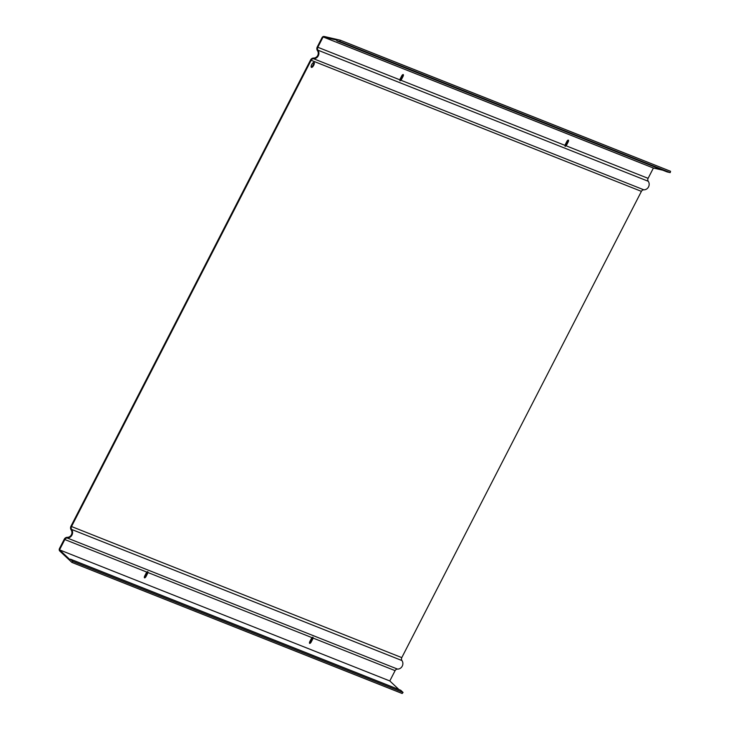 <?xml version="1.0" encoding="UTF-8"?>
<svg xmlns="http://www.w3.org/2000/svg" width="730" height="730" viewBox="0 0 730 730"><rect width="100%" height="100%" fill="white"/><g stroke="black" fill="none" stroke-linecap="round" stroke-linejoin="round"><path stroke-width="1.09" d="M311.126 60.28A2.774 2.555 -68.4 0 1 313.581 58.738A5.311 4.9 111.6 0 0 317.979 50.188A2.774 2.555 -68.4 0 1 317.815 47.258L323.116 36.947L336.986 40.15L336.813 40.816L339.934 41.537L340.271 40.196L324.266 36.5A2.08 1.916 111.6 0 0 322.058 37.604L317.258 46.957A3.458 3.194 111.6 0 0 317.45 50.616A4.617 4.261 -68.4 0 1 313.626 58.053A3.458 3.194 111.6 0 0 310.569 59.969L70.947 526.23A3.458 3.194 -68.4 0 0 71.138 529.889A4.617 4.261 111.6 0 1 67.315 537.326A3.458 3.194 -68.4 0 0 64.258 539.242L59.449 548.595A2.08 1.916 -68.4 0 0 59.814 551.077L71.896 562.41L72.781 561.361L70.427 559.153L69.98 559.673L59.522 549.863L64.824 539.543A2.774 2.555 111.6 0 1 67.269 538.01A5.311 4.9 -68.4 0 0 71.668 529.46A2.774 2.555 111.6 0 1 71.513 526.531L311.126 60.28L641.405 191.369L401.783 657.62A2.774 2.555 -68.4 0 0 401.947 660.55A5.311 4.9 111.6 0 1 397.549 669.1A2.774 2.555 -68.4 0 0 395.094 670.633L389.793 680.944L398.963 689.549M311.19 67.105A2.774 1.058 118.2 0 0 313.143 65.016A2.774 1.058 118.2 0 0 313.681 62.451M399.839 80.473L400.378 79.953A1.852 0.712 118.2 0 0 400.971 79.041L402.449 76.166A1.843 0.703 118.2 0 0 402.851 74.606M564.983 146.018L565.522 145.498A1.852 0.712 118.2 0 0 566.115 144.586L567.593 141.711A1.843 0.703 118.2 0 0 567.986 140.151M340.271 40.196L670.551 171.285L670.213 172.627L667.092 171.906L336.813 40.816M339.934 41.537L670.213 172.627M662.813 170.209L653.396 168.037L648.094 178.348A2.774 2.555 -68.4 0 0 648.249 181.277A5.311 4.9 111.6 0 1 643.86 189.827A2.774 2.555 -68.4 0 0 641.405 191.369M323.116 36.947L653.396 168.037M400.943 80.254L400.086 80.829L399.83 79.816A1.852 0.712 -61.8 0 1 400.213 78.822L401.692 75.947A1.843 0.703 -61.8 0 1 403.225 74.579A1.843 0.703 -61.8 0 1 403.015 76.468L401.536 79.342A1.852 0.712 -61.8 0 1 400.943 80.254L564.974 145.361A1.852 0.712 -61.8 0 1 565.358 144.367L566.836 141.492A1.843 0.703 -61.8 0 1 568.369 140.124A1.843 0.703 -61.8 0 1 568.15 142.012L566.681 144.887A1.852 0.712 -61.8 0 1 566.078 145.799L565.221 146.374L564.974 145.361M147.56 573.534L146.082 576.399A1.852 0.712 -61.8 0 1 144.522 577.832A1.852 0.712 -61.8 0 1 144.768 575.879L146.237 573.004A1.843 0.703 -61.8 0 1 146.849 572.101L147.925 572.53A1.843 0.703 -61.8 0 1 147.56 573.534L146.995 573.223A1.843 0.703 118.2 0 0 147.36 572.229L147.433 571.699M144.33 577.503A1.852 0.712 118.2 0 0 145.516 576.098L146.995 573.223M145.516 576.098L146.082 576.399M147.861 571.69L147.925 572.53L313.07 638.075A1.843 0.703 -61.8 0 1 312.705 639.078L311.226 641.944A1.852 0.712 -61.8 0 1 309.657 643.376A1.852 0.712 -61.8 0 1 309.903 641.424L311.382 638.549A1.843 0.703 -61.8 0 1 311.993 637.646M313.708 65.317A2.774 1.058 -61.8 0 1 311.409 67.37A2.774 1.058 -61.8 0 1 311.783 64.432A2.774 1.058 -61.8 0 1 314.028 62.488A2.774 1.058 -61.8 0 1 313.708 65.317M309.474 643.048A1.852 0.712 118.2 0 0 310.661 641.643L312.139 638.768A1.843 0.703 118.2 0 0 312.504 637.774L312.568 637.244M310.661 641.643L311.226 641.944M312.997 637.235L313.07 638.075L395.094 670.633M566.115 144.586L566.681 144.887M400.971 79.041L401.536 79.342M59.522 549.863L389.793 680.944M70.427 559.153L400.706 690.242L403.06 692.451L402.166 693.5L71.896 562.41M72.781 561.361L403.06 692.451M317.979 50.188L648.249 181.277M317.815 47.258L399.83 79.816M566.078 145.799L648.094 178.348M313.581 58.738L643.86 189.827M312.139 638.768L312.705 639.078M567.593 141.711L568.15 142.012M402.449 76.166L403.015 76.468M71.513 526.531L401.783 657.62M71.668 529.46L401.947 660.55M67.269 538.01L397.549 669.1M64.824 539.543L146.849 572.101"/></g></svg>
